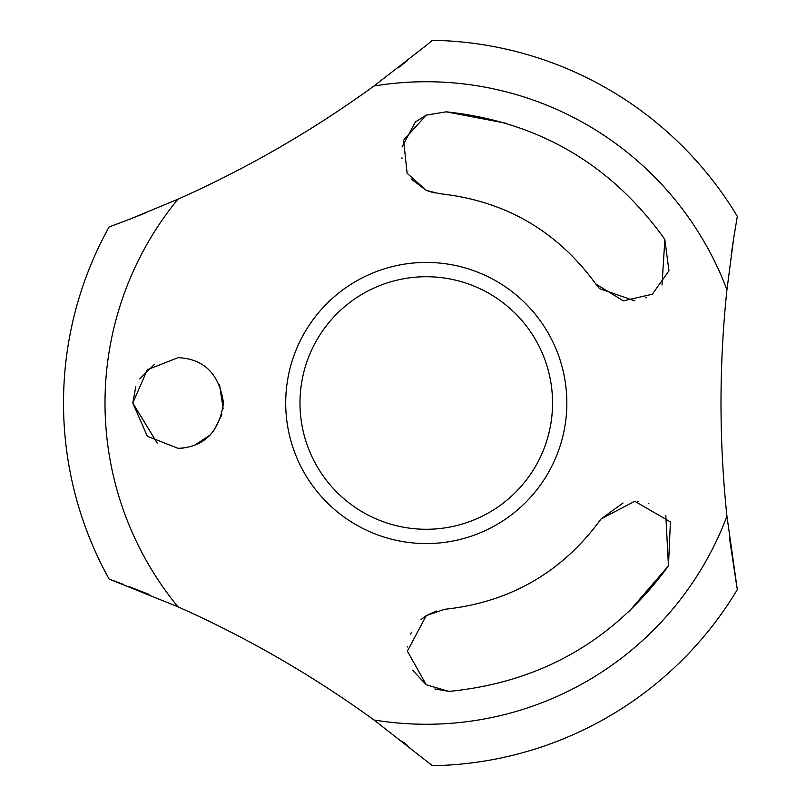 <?xml version="1.0" encoding="UTF-8"?>
<svg xmlns="http://www.w3.org/2000/svg" width="806" height="806" viewBox="0 0 806 806"><rect width="100%" height="100%" fill="white"/><g stroke="black" fill="none" stroke-linecap="round" stroke-linejoin="round"><path stroke-width="1.21" d="M726.941 289.797L733.651 238.435L737.319 216.361A362.75 362.75 0 0 0 432.379 40.3L426.273 45.398L432.379 40.3M733.389 240.087L731.153 255.391M373.964 719.99L432.379 765.7A362.75 362.75 0 0 0 737.319 589.639L726.941 516.203M430.444 764.078L429.538 763.322M729.541 538.499L736.916 587.322M177.904 199.213L129.847 219.161L109.102 226.939A362.75 362.75 0 0 0 109.102 579.061L177.894 606.787C247.251 637.687 312.607 675.428 373.974 719.98A321.272 321.272 0 0 0 726.931 516.203C719.023 440.701 719.023 365.229 726.931 289.797A321.272 321.272 0 0 0 373.974 86.02C312.526 130.622 247.17 168.353 177.904 199.223A321.272 321.272 0 0 0 177.904 606.777M131.64 218.466L145.715 212.875M149.14 594.516L129.373 586.647M123.62 584.451L109.102 579.061M285.707 403A140.566 140.566 0 0 0 426.273 543.566A140.566 140.566 0 0 0 566.84 403A140.566 140.566 0 0 0 426.273 262.434A140.566 140.566 0 0 0 285.707 403M299.983 403A126.28 126.28 0 0 0 426.273 529.28A126.28 126.28 0 0 0 552.553 403A126.28 126.28 0 0 0 426.273 276.72A126.28 126.28 0 0 0 299.983 403M426.273 45.398L373.964 86.01M434.877 688.959L448.408 691.256L426.273 684.778L407.362 651.157L426.273 615.623L444.489 609.326C510.148 602.324 562.346 572.189 601.064 518.923L634.796 501.282L670.411 521.905L668.446 565.862C614.575 639.803 542.267 681.564 451.511 691.145L448.408 691.256L451.511 691.145M436.298 610.968L426.263 615.623L421.054 619.582M411.493 632.216L410.637 634.1M407.524 646.402L407.473 646.966M412.531 670.159L426.273 684.778M623.078 502.984L601.064 518.923C562.286 572.22 510.087 602.354 444.489 609.326M661.998 285.032L664.839 239.694L668.96 270.776L652.316 294.21L623.441 300.87L595.836 284.055L599.039 288.004M599.704 288.709L634.916 300.9M645.717 297.847L646.553 297.474M411.03 178.902L426.263 190.377L434.243 192.926M439.26 193.662C504.808 200.603 557.006 230.728 595.836 284.055C556.946 230.697 504.758 200.563 439.26 193.662L426.273 190.377L407.121 173.27L403.574 140.234L426.273 115.107L446.222 111.833C537.199 121.515 609.517 163.265 663.187 237.065L664.839 239.694L663.187 237.065M154.5 364.302L139.7 378.921M135.791 386.769L132.778 403L157.311 443.28M178.126 448.348L147.337 436.288L132.778 403.01L147.327 369.722L178.126 357.652C204.18 358.912 219.292 374.024 223.474 403C219.262 432.006 204.15 447.129 178.126 448.348M628.68 611.925L668.446 565.862L665.816 515.437M648.89 503.78L648.387 503.599M638.191 501.423L637.637 501.382M505.997 123.247L446.222 111.833L426.273 115.107L415.785 121.716M407.342 745.308L401.902 741.036M415.292 122.149L402.023 146.984M401.932 157.835L402.033 158.53M398.97 67.251L407.342 60.692M182.519 448.126L183.889 447.975M194.448 445.305L210.406 434.847M213.137 431.825L221.932 414.697M223.131 408.521L219.504 384.452M207.827 368.745L206.396 367.546M180.876 357.743L178.126 357.652"/></g></svg>

